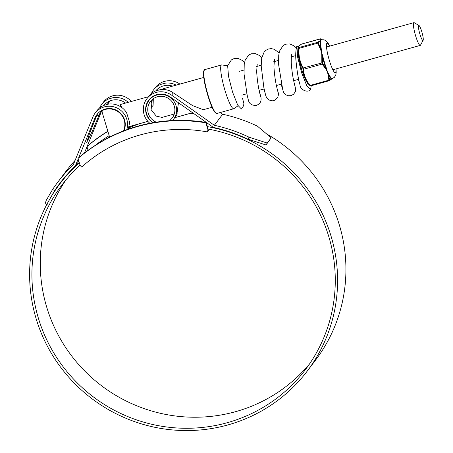 <?xml version="1.0" encoding="UTF-8"?>
<svg xmlns="http://www.w3.org/2000/svg" width="453" height="453" viewBox="0 0 453 453"><rect width="100%" height="100%" fill="white"/><g stroke="black" fill="none" stroke-linecap="round" stroke-linejoin="round"><path stroke-width="0.68" d="M205.866 122.808A159.331 156.132 -142.9 0 0 78.029 158.465L80.096 165.356L81.665 167.072A150.464 147.446 37.1 0 1 207.559 131.953L207.933 129.7L205.866 122.808L206.143 122.435A159.331 156.132 -142.9 0 0 78.307 158.091L78.029 158.465M206.143 122.435L208.216 129.326L207.933 129.7M209.535 129.337L207.559 131.953M129.813 127.457A152.791 149.722 37.1 0 1 139.439 123.72M107.848 131.234A159.331 156.132 -142.9 0 0 87.236 146.268L87.157 146.376M107.899 131.404A159.331 156.132 -142.9 0 0 87.101 146.517M86.999 146.761L88.063 150.322M421.8 31.721A7.814 1.246 74.4 0 0 418.98 25.487A7.814 1.246 74.4 0 0 419.92 34.207A7.814 1.246 74.4 0 0 423.125 40.334A7.814 1.246 74.4 0 0 421.8 31.721M423.125 40.334L420.48 45.17A11.806 1.886 -105.6 0 1 420.231 45.402A11.806 1.886 -105.6 0 1 415.639 35.906A11.806 1.886 -105.6 0 1 413.883 22.65A11.806 1.886 -105.6 0 1 414.223 22.718L418.98 25.487M148.414 96.699L120.141 104.586L121.846 107.565M123.403 130.974A15.481 15.17 -142.9 0 0 120.43 113.697A15.481 15.17 -142.9 0 0 103.154 110.175A1.818 1.778 -142.9 0 0 102.168 112.304L109.615 137.117M309.575 363.884A152.791 149.722 37.1 0 1 162.412 413.748A152.791 149.722 37.1 0 1 46.648 306.913A152.791 149.722 37.1 0 1 65.962 179.937M208.137 129.077A152.791 149.722 37.1 0 1 328.884 236.908A152.791 149.722 37.1 0 1 305.532 369.501A152.791 149.722 37.1 0 1 157.525 425.497A152.791 149.722 37.1 0 1 38.312 317.955A152.791 149.722 37.1 0 1 61.665 185.362A152.791 149.722 37.1 0 1 80.051 165.215M249.082 137.197L267.213 143.052L266.013 144.988L247.87 139.145L249.082 137.197A157.808 154.637 -142.9 0 0 214.343 125.288L171.602 95.141A18.165 17.803 -142.9 0 0 146.863 98.76A18.165 17.803 -142.9 0 0 144.082 114.524A18.165 17.803 -142.9 0 0 149.864 123.301M146.863 98.76L148.584 96.472A18.165 17.803 37.1 0 1 155.668 90.934L160.226 89.66A18.165 17.803 37.1 0 1 173.323 92.859L192.661 105.645L203.584 109.841L204.077 109.501M148.731 100.753A15.844 15.527 37.1 0 1 149.632 99.06M247.87 139.145A155.481 152.361 -142.9 0 0 213.425 127.435L170.288 97.004A15.844 15.527 -142.9 0 0 148.714 100.158A15.844 15.527 -142.9 0 0 146.296 113.907A15.844 15.527 -142.9 0 0 152.91 122.735M172.684 86.121A15.844 15.527 -142.9 0 0 155.713 90.911M156.245 90.3A15.844 15.527 -142.9 0 0 155.94 90.815M207.4 126.619A155.119 152.004 37.1 0 1 331.098 236.29A155.119 152.004 37.1 0 1 307.389 370.905A155.119 152.004 37.1 0 1 157.129 427.751A155.119 152.004 37.1 0 1 36.098 318.572A155.119 152.004 37.1 0 1 59.807 183.958A155.119 152.004 37.1 0 1 79.315 162.752M190.611 113.256A155.119 152.004 37.1 0 1 193.408 113.312M267.615 134.507A155.119 152.004 37.1 0 1 339.433 225.249A155.119 152.004 37.1 0 1 315.73 359.863L307.389 370.905M95.051 145.498A155.119 152.004 37.1 0 1 109.179 135.662M100.877 110.934L92.333 131.172L86.727 142.44L89.184 134.507L96.676 115.736A15.844 15.527 37.1 0 1 97.808 113.516M123.912 130.775A15.844 15.527 -142.9 0 0 117.446 110.798A15.844 15.527 -142.9 0 0 96.891 114.615A15.844 15.527 -142.9 0 0 94.949 118.023L78.669 157.78M78.182 158.975L75.323 165.951L78.867 161.262M101.914 110.334L84.411 153.086M104.422 104.756A15.844 15.527 -142.9 0 0 104.116 105.272M125.572 103.069A15.844 15.527 -142.9 0 0 103.89 105.368M214.343 125.288L222.683 114.247L220.254 112.537M176.189 85.141A18.165 17.803 -142.9 0 0 165.113 83.188L160.555 84.456A18.165 17.803 -142.9 0 0 153.476 90A18.165 17.803 -142.9 0 0 151.41 93.522M179.932 84.094A18.165 17.803 -142.9 0 0 155.198 87.718L153.476 90M128.233 102.327A18.165 17.803 -142.9 0 0 113.29 97.638L108.731 98.913A18.165 17.803 -142.9 0 0 101.648 104.456A18.165 17.803 -142.9 0 0 99.586 107.978M126.795 129.7A18.165 17.803 -142.9 0 0 117.633 108.295A18.165 17.803 -142.9 0 0 95.034 113.216L96.761 110.928A18.165 17.803 37.1 0 1 103.839 105.385L108.397 104.116A18.165 17.803 37.1 0 1 126.602 112.746L129.637 122.395L128.312 129.162M128.59 129.06L130.594 126.189M95.034 113.216A18.165 17.803 -142.9 0 0 92.808 117.123L73.363 164.615A157.808 154.637 -142.9 0 0 57.661 182.338A157.808 154.637 -142.9 0 0 52.537 189.552L54.643 190.583L47.684 202.819M131.347 101.461A18.165 17.803 -142.9 0 0 103.375 102.174L101.648 104.456M47.22 204.671L45.13 203.646L46.291 200.232L52.537 189.552M75.113 160.339A157.808 154.637 -142.9 0 0 65.996 171.296L57.661 182.338M63.811 178.318A155.481 152.361 -142.9 0 0 62.984 179.541L61.851 181.245M75.323 165.951A155.481 152.361 -142.9 0 0 59.519 183.742A155.481 152.361 -142.9 0 0 54.643 190.583M266.013 144.988L271.183 137.791L257.417 126.155A157.808 154.637 -142.9 0 0 222.683 114.247M267.213 143.052L271.183 137.791M203.793 77.44L163.148 88.777L161.109 89.462L165.181 89.649M152.293 99.518L151.121 109.688L156.257 116.121L162.027 117.418L174.269 114.003M169.45 120.713A13.664 13.386 -142.9 0 0 163.646 96.523A13.664 13.386 -142.9 0 0 156.262 122.18M172.423 120.538A15.481 15.17 -142.9 0 0 173.669 119.088A15.481 15.17 -142.9 0 0 176.036 105.657A15.481 15.17 -142.9 0 0 163.958 94.762A15.481 15.17 -142.9 0 0 148.963 100.436A15.481 15.17 -142.9 0 0 146.596 113.867A15.481 15.17 -142.9 0 0 153.324 122.661M157.633 88.964A15.481 15.17 -142.9 0 0 157.389 89.281L156.347 90.657M152.231 106.41L151.455 101.472M153.958 105.928L153.663 98.482M178.454 102.763L176.766 114.988L173.669 119.088M329.105 74.705A0.566 0.43 153.5 0 0 328.702 75.039L329.591 80.277L331.579 78.975A20.459 3.267 -105.6 0 1 328.702 75.039L328.323 74.088A0.566 0.34 164.4 0 1 327.961 74.247L327.4 71.631L325.911 69.275A0.566 0.323 -29.1 0 0 326.251 69.06L325.775 67.95A20.459 3.267 -105.6 0 1 324.014 62.548A20.459 3.267 -105.6 0 1 322.457 56.874L322.44 63.278L325.775 67.95L326.217 67.712L327.4 71.631L329.105 74.705A20.181 3.222 74.4 0 0 331.941 78.584L331.579 78.975A0.566 0.555 110 0 1 331.941 78.584M309.801 85.447A0.566 0.3 -40.5 0 0 310.237 85.413L310.588 85.889A0.566 0.561 -59.7 0 1 310.016 85.742L309.801 85.447C305.549 80.611 303.3 75.17 303.063 69.116L302.814 68.301C299.422 62.259 298.051 55.651 298.708 48.471L298.204 47.078L297.989 47.99A19.309 3.08 74.4 0 0 301.483 68.686A19.309 3.08 74.4 0 0 307.955 83.703C307.847 84.388 303.351 76.24 301.443 68.675C299.478 62.016 298.295 56.376 297.887 51.755L297.989 47.99M332.128 78.646L331.828 78.879A0.566 0.561 110.4 0 1 332.128 78.646M322.944 56.789L322.457 56.874L322.202 55.566L321.8 55.583L321.641 52.435L320.548 49.541L320.939 49.462L320.673 48.267A20.459 3.267 -105.6 0 1 320.22 41.127L320.39 40.759A0.566 0.544 -131 0 0 319.994 40.713L320.86 40.051L320.798 39.649A0.566 0.561 11.8 0 1 321.2 39.683L321.37 39.609A20.459 3.267 -105.6 0 1 321.579 39.711L320.86 40.051L320.741 41.257A20.181 3.222 74.4 0 0 321.183 48.301L321.641 52.435L322.944 56.789A20.181 3.222 74.4 0 0 324.478 62.384A20.181 3.222 74.4 0 0 326.217 67.712M329.671 46.138L328.266 43.471L325.877 40.713L324.008 39.802L321.488 39.739M318.255 42.486L318.289 43.012L317.768 43.16L317.717 42.293A0.566 0.51 -121.2 0 1 318.255 42.486L320.22 41.127A0.566 0.521 -172.4 0 0 320.741 41.257M318.289 43.012L320.673 48.267A0.566 0.334 171.2 0 0 321.183 48.301M321.37 39.609L320.894 38.992L321.37 39.609A0.566 0.555 -70 0 0 321.528 39.722M307.955 83.703L310.588 85.9L329.138 80.713M303.063 69.116A0.566 0.345 -2.9 0 0 303.578 69.281C303.776 75.204 305.996 80.577 310.237 85.413L328.884 80.209L327.961 74.247M302.814 68.301L303.176 67.939L303.578 69.281L322.225 64.083L321.823 62.735L321.8 55.583M309.733 85.526L310.016 85.742M298.708 48.471L299.122 48.358C298.453 55.425 299.807 61.953 303.176 67.939L322.394 62.837M298.674 47.944A0.566 0.561 -59.7 0 1 299.071 47.491L299.122 48.358L317.768 43.16L320.548 49.541M320.316 38.828L301.539 44.094A0.566 0.51 58.8 0 1 301.675 44.043C298.793 45.753 297.921 46.902 299.071 47.491L317.717 42.293L319.994 40.713M301.721 44.02L320.769 38.89A0.566 0.561 120.3 0 0 320.764 38.89A0.566 0.561 120.3 0 0 320.322 38.839L320.798 39.649M322.638 63.652A0.566 0.3 139.5 0 1 322.225 64.083L325.911 69.275M329.382 79.988A0.566 0.345 177.1 0 1 328.884 80.209L329.365 80.634A0.566 0.51 58.8 0 1 329.235 80.691M329.591 80.277A0.566 0.51 58.8 0 1 329.365 80.634L331.726 78.998A0.566 0.544 -131 0 0 331.828 78.879M298.216 47.027L296.76 46.438L297.61 57.038L301.709 72.95L306.828 85.877L310.531 89.734L311.245 85.719M242.57 98.443L243.861 103.511L243.663 105.628L241.432 109.009L237.717 105.141L232.599 92.202L228.505 76.302L227.661 65.713L231.364 59.938L233.98 58.601L238.074 58.42L242.412 60.481L244.546 62.446M110.238 100.798L107.638 104.241M103.624 109.552L103.154 110.175M171.602 95.141L173.323 92.859M94.949 118.023L96.676 115.736M113.29 97.638L108.731 98.913M99.088 115.311L96.563 116.013M165.113 83.188L160.555 84.456M216.902 113.471C214.286 112.899 211.234 106.817 207.751 95.226C203.578 80.883 202.553 72.355 204.677 69.649A22.746 3.63 74.4 0 0 208.057 95.181A22.746 3.63 74.4 0 0 216.902 113.471L233.833 108.748L238.057 105.77M207.757 95.215A22.384 3.573 -105.6 0 1 204.082 70.34M204.677 69.649L221.608 64.926A22.746 3.63 74.4 0 0 224.988 90.458A22.746 3.63 74.4 0 0 233.833 108.748M216.03 113.188A22.384 3.573 -105.6 0 1 207.757 95.232M306.092 80.844A19.026 3.035 -105.6 0 1 301.455 68.686M335.888 68.924A15.374 2.452 -105.6 0 1 334.167 71.982A15.374 2.452 -105.6 0 1 329.354 60.419A15.374 2.452 -105.6 0 1 326.443 45.283A15.374 2.452 -105.6 0 1 329.541 46.178M321.443 39.739A0.566 0.549 -94.7 0 1 321.2 39.683L320.39 40.759A0.566 0.538 176.3 0 0 320.764 40.787M321.313 49.462A0.566 0.294 176.4 0 1 320.939 49.462L322.202 55.566L322.553 55.464M326.596 68.924L326.251 69.06L328.323 74.088A0.566 0.396 147.5 0 1 328.635 73.867M301.443 68.663A19.026 3.035 -105.6 0 1 297.881 51.399M413.883 22.65L326.511 47.021M295.741 55.606L290.956 56.936M278.465 60.425L273.686 61.755M261.188 65.243L256.409 66.574M243.912 70.062L239.133 71.393M102.446 110.73L103.21 109.722M107.299 104.303L109.824 100.962M420.231 45.402L332.859 69.773M298.686 79.303L293.657 80.708M281.409 84.122L276.381 85.526M264.133 88.941L259.105 90.345M246.857 93.76L241.828 95.164M177.967 112.973L176.302 113.437M147.888 121.364L129.241 126.568M59.807 183.958L66.081 175.651M128.992 128.539L130.815 126.127M221.608 64.926L227.655 65.736M148.963 100.436L150.996 97.74M212.106 107.259L202.695 109.886M192.559 112.712L174.728 117.689M331.726 78.998L334.461 77.231L335.809 74.864L336.183 72.508L336.018 68.89M329.189 80.713L310.588 85.9M321.658 39.7L320.764 38.89M301.539 44.094C298.374 46.5 297.264 47.497 298.204 47.078M299.478 82.786L298.334 79.4M291.76 54.637L291.76 54.637C291.455 54.23 291.285 56.902 291.239 62.65C291.789 70.334 292.751 77.021 294.122 82.723L295.214 87.123M243.391 101.58L243.182 100.815M277.944 91.942L276.783 87.259C275.35 81.24 274.399 74.349 273.929 66.597L274.484 59.456M281.058 84.218L282.196 87.593M260.668 96.761L259.563 92.316C258.119 86.319 257.151 79.383 256.658 71.506L257.213 64.275M263.782 89.037L264.914 92.395M296.76 46.438C295.803 50.045 295.509 54.411 295.871 59.53C296.947 70.849 298.334 79.332 300.039 84.983C299.971 89.462 307.253 93.261 310.531 89.734M296.375 47.99L294.042 45.872L289.875 43.958L285.786 44.151L283.17 45.498L279.552 51.042L278.72 55.272L278.606 64.536L282.768 89.802L283.725 92.525L285.328 94.473L287.893 95.73L290.979 95.685L293.595 94.269L295.356 91.602L295.69 89.105L294.461 84.19M279.099 52.808L274.195 49.247L271.381 48.624L268.453 48.986L265.849 50.351L264.065 52.197L261.709 58.227L261.194 65.872L263.878 87.74L265.492 94.62C266.375 98.38 268.533 100.413 271.964 100.719C273.793 101.121 275.73 99.937 277.768 97.18C278.799 93.55 278.765 94.467 277.1 88.748M261.823 57.627L259.518 55.532L255.35 53.601L251.262 53.777L248.64 55.119L245.169 60.17L244.229 64.383L244.042 73.952L247.179 95.209L248.216 99.439C248.974 103.777 251.743 105.73 256.517 105.3C262.315 103.142 261.602 97.831 259.829 93.567"/></g></svg>
